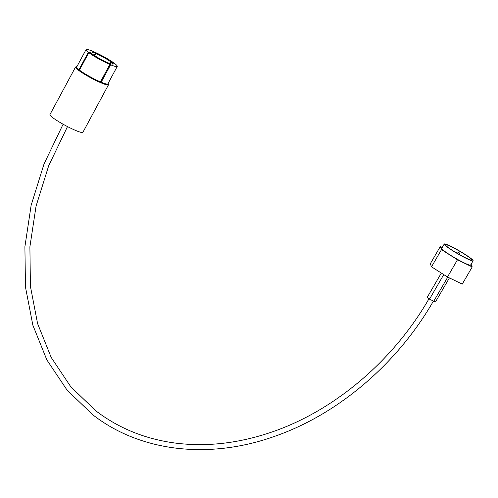 <?xml version="1.0" encoding="UTF-8"?>
<svg xmlns="http://www.w3.org/2000/svg" width="498" height="498" viewBox="0 0 498 498"><rect width="100%" height="100%" fill="white"/><g stroke="black" fill="none" stroke-linecap="round" stroke-linejoin="round"><path stroke-width="0.75" d="M469.583 257.684A15.189 1.506 30.1 0 0 455.184 248.745A15.189 1.506 30.1 0 0 445.517 244.792A15.189 1.506 30.1 0 0 447.739 247.133A15.189 1.506 30.1 0 0 462.138 256.078A15.189 1.506 30.1 0 0 471.799 260.024A15.189 1.506 30.1 0 0 469.583 257.684M446.662 246.61A16.689 1.656 30.1 0 0 462.48 256.439A16.689 1.656 30.1 0 0 473.1 260.778A16.689 1.656 30.1 0 0 470.66 258.207A16.689 1.656 30.1 0 0 454.836 248.378A16.689 1.656 30.1 0 0 444.222 244.039A16.689 1.656 30.1 0 0 446.662 246.61M444.222 244.039L441.732 248.334A16.689 1.656 30.1 0 0 444.172 250.911A16.689 1.656 30.1 0 0 459.99 260.734A16.689 1.656 30.1 0 0 470.61 265.073L473.1 260.778M109.853 64.447L107.319 62.493A12.475 1.531 -151.7 0 1 92.696 54.294L88.831 52.651A17.716 2.173 28.3 0 0 109.853 64.447L100.465 81.89A17.716 2.173 28.3 0 1 79.437 70.094L88.831 52.651M92.142 54.058L92.217 53.927A12.475 1.531 -151.7 0 1 90.673 52.103A12.475 1.531 -151.7 0 1 95.255 53.23L94.134 55.315M108.508 84.772L82.911 132.3A18.712 2.297 -151.7 0 1 75.491 130.389A18.712 2.297 -151.7 0 1 58.11 121.282A18.712 2.297 -151.7 0 1 49.956 114.559L75.553 67.025A18.712 2.297 -151.7 0 0 83.708 73.748A18.712 2.297 -151.7 0 0 101.082 82.855A18.712 2.297 -151.7 0 0 108.508 84.772L108.134 83.353M442.199 247.525L440.263 246.591L441.483 249.629L457.457 259.8L472.21 266.928L471.114 264.201M94.801 55.757L95.99 53.541A12.475 1.531 -151.7 0 1 110.612 61.74L109.691 63.445M110.27 63.644L111.098 62.113A12.475 1.531 -151.7 0 1 112.641 63.931A12.475 1.531 -151.7 0 1 108.054 62.81L107.96 62.985M110.593 64.759A17.716 2.173 28.3 0 0 117.254 66.415L107.861 83.857A17.716 2.173 28.3 0 1 101.2 82.201L110.593 64.759L108.054 62.81M117.254 66.415A17.716 2.173 28.3 0 0 114.963 63.756L111.098 62.113M92.217 53.927L88.345 52.284L78.952 69.726A17.716 2.173 28.3 0 1 76.667 67.062L86.054 49.619A17.716 2.173 28.3 0 0 88.345 52.284M86.054 49.619A17.716 2.173 28.3 0 1 92.721 51.275L95.255 53.23M95.99 53.541L93.356 51.767M114.409 63.52L110.612 61.74M114.484 63.383A17.716 2.173 28.3 0 0 93.456 51.593M101.2 82.201L100.559 81.709M79.512 69.963L78.952 69.726M441.321 273.053L427.216 297.387L429.519 299.149L435.439 302.012L449.408 277.909M443.749 274.597L429.519 299.149M447.746 277.106L433.627 301.464M440.263 246.591L430.303 263.772L431.523 266.816L447.497 276.988L462.25 284.109L472.21 266.928M441.483 249.629L431.523 266.816M457.457 259.8L447.497 276.988M76.91 66.608A18.214 2.235 28.3 0 0 82.593 72.378A18.214 2.235 28.3 0 0 101.075 82.232A18.214 2.235 28.3 0 0 108.11 83.403M63.103 124.22L44.011 164.016L31.144 205.269L24.9 246.715L25.479 287.109L32.862 325.219L46.849 359.886L67.018 390.046L92.753 414.759C140.137 451.705 208.687 459.816 274.286 436.46C337.806 414.56 397.379 363.826 433.49 300.948M429.17 298.445C393.003 361.486 332.782 412.076 269.194 432.924C236.544 443.718 204.821 447.042 174.014 442.903C144.457 438.75 118.381 428.05 95.797 410.8L70.797 386.784L51.194 357.427L37.593 323.613L30.415 286.362L29.899 246.815L36.055 206.166L48.717 165.678L67.498 126.585M76.935 66.558L75.553 67.025M459.891 254.845A2.496 2.496 0 0 0 455.931 252.548"/></g></svg>
